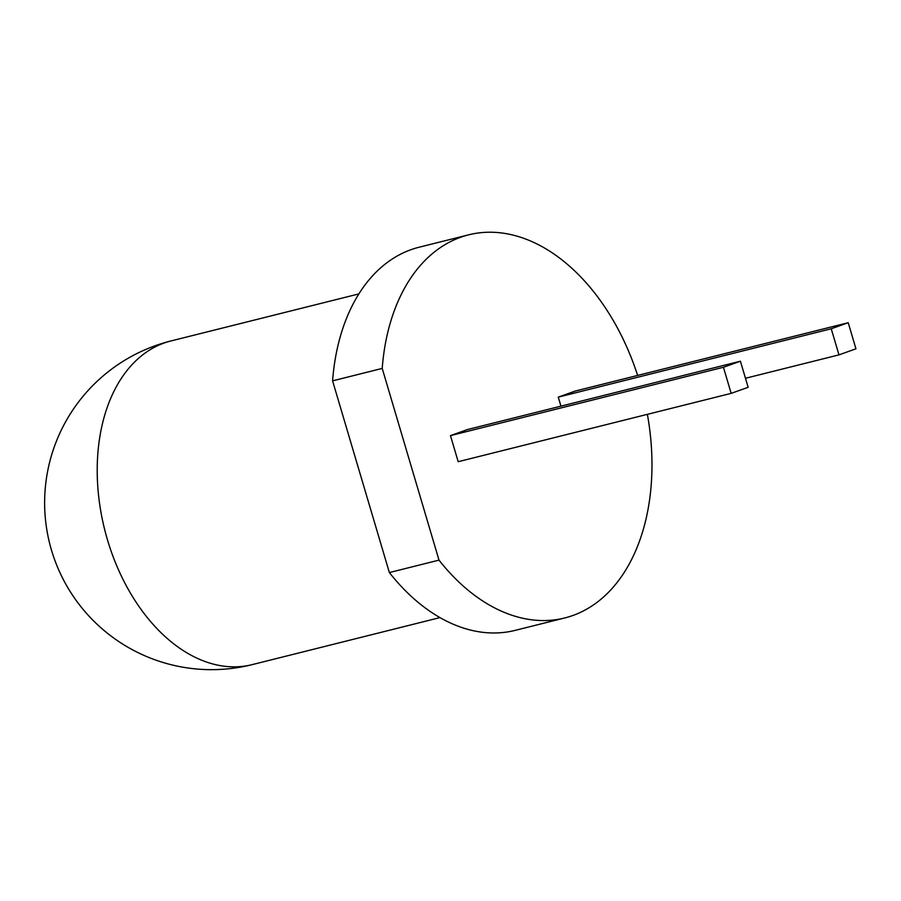 <?xml version="1.0" encoding="UTF-8"?>
<svg xmlns="http://www.w3.org/2000/svg" width="901" height="901" viewBox="0 0 901 901"><rect width="100%" height="100%" fill="white"/><g stroke="black" fill="none" stroke-linecap="round" stroke-linejoin="round"><path stroke-width="1.35" d="M468.757 234.801A197.499 130.352 -104.1 0 0 382.215 368.419L332.582 380.853A197.499 130.352 -104.1 0 1 419.123 247.223L468.757 234.801A197.499 130.352 -104.1 0 1 637.638 375.435M647.38 414.347A197.499 130.352 -104.1 0 1 564.69 617.973L515.057 630.396A197.499 130.352 -104.1 0 1 389.367 572.563L332.582 380.853M564.69 617.973A197.499 130.352 -104.1 0 1 439.001 560.129L389.367 572.563M382.215 368.419L439.001 560.129M731.162 393.365L458.192 461.706L450.466 435.622L467.439 429.563L740.419 361.211L723.435 367.281L731.162 393.365L748.145 387.306L740.419 361.211M560.94 406.148L558.271 397.127L575.243 391.057L848.224 322.716L831.24 328.775L838.977 354.87L855.95 348.8L848.224 322.716M450.466 435.622L723.435 367.281M558.271 397.127L831.24 328.775M745.465 378.274L838.977 354.87M252.01 664.668A166.854 166.854 0 0 1 49.623 543.326A166.854 166.854 0 0 1 170.965 340.95A166.854 110.125 75.9 0 0 104.662 529.551A166.854 110.125 75.9 0 0 252.01 664.668L439.958 617.602M170.965 340.95L358.913 293.895"/></g></svg>
